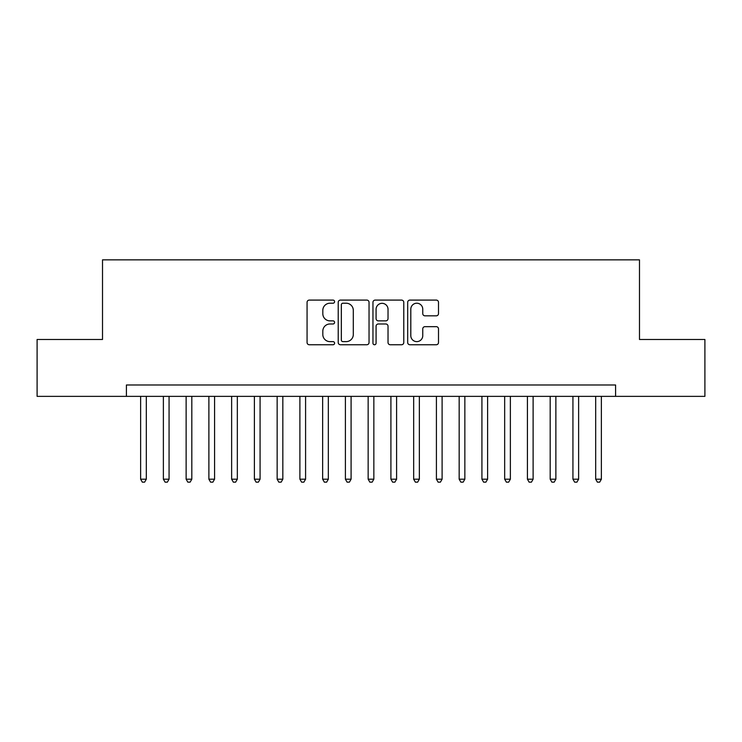 <?xml version="1.0" encoding="UTF-8"?>
<svg xmlns="http://www.w3.org/2000/svg" width="742" height="742" viewBox="0 0 742 742"><rect width="100%" height="100%" fill="white"/><g stroke="black" fill="none" stroke-linecap="round" stroke-linejoin="round"><path stroke-width="1.11" d="M334.596 301.651A1.567 1.567 0 0 0 333.037 300.093L309.303 300.093A2.235 2.235 0 0 0 307.067 302.319L307.067 342.526A2.235 2.235 0 0 0 309.303 344.752L333.037 344.752A1.567 1.567 0 0 0 334.596 343.194A1.567 1.567 0 0 0 333.037 341.626L329.958 341.626A7.151 7.151 0 0 1 322.816 334.484L322.816 331.136A7.151 7.151 0 0 1 329.958 323.985L333.037 323.985A1.567 1.567 0 0 0 334.596 322.427A1.567 1.567 0 0 0 333.037 320.859L329.958 320.859A7.151 7.151 0 0 1 322.816 313.708L322.816 310.36A7.151 7.151 0 0 1 329.958 303.218L333.037 303.218A1.567 1.567 0 0 0 334.596 301.651M436.268 315.832A2.235 2.235 0 0 0 438.503 313.597L438.503 302.319A2.235 2.235 0 0 0 436.268 300.093L409.918 300.093A2.235 2.235 0 0 0 407.683 302.319L407.683 342.526A2.235 2.235 0 0 0 409.918 344.752L436.268 344.752A2.235 2.235 0 0 0 438.503 342.526L438.503 328.901A2.235 2.235 0 0 0 436.268 326.666L424.99 326.666A2.235 2.235 0 0 0 422.755 328.901L422.755 335.653A5.973 5.973 0 0 1 416.781 341.626A5.973 5.973 0 0 1 410.808 335.653L410.808 309.191A5.973 5.973 0 0 1 416.781 303.218A5.973 5.973 0 0 1 422.755 309.191L422.755 313.597A2.235 2.235 0 0 0 424.99 315.832L436.268 315.832M126.409 396.367L37.1 396.367L37.1 339.484L102.517 339.484L102.517 259.848L639.483 259.848L639.483 339.484L704.9 339.484L704.9 396.367L615.591 396.367L615.591 384.996L126.409 384.996L126.409 396.367L615.591 396.367M369.043 302.319A2.235 2.235 0 0 0 366.817 300.093L340.457 300.093A2.235 2.235 0 0 0 338.222 302.319L338.222 342.526A2.235 2.235 0 0 0 340.457 344.752L366.817 344.752A2.235 2.235 0 0 0 369.043 342.526L369.043 302.319M375.183 300.093L401.543 300.093A2.235 2.235 0 0 1 403.778 302.319L403.778 342.526A2.235 2.235 0 0 1 401.543 344.752L390.264 344.752A2.235 2.235 0 0 1 388.029 342.526L388.029 326.22A2.235 2.235 0 0 0 385.794 323.985L378.318 323.985A2.235 2.235 0 0 0 376.083 326.22L376.083 343.194A1.567 1.567 0 0 1 374.515 344.752A1.567 1.567 0 0 1 372.957 343.194L372.957 302.319A2.235 2.235 0 0 1 375.183 300.093M342.915 303.218A1.567 1.567 0 0 0 341.348 304.776L341.348 340.068A1.567 1.567 0 0 0 342.915 341.626L346.152 341.626A7.151 7.151 0 0 0 353.303 334.484L353.303 310.36A7.151 7.151 0 0 0 346.152 303.218L342.915 303.218M388.029 309.303A5.973 5.973 0 0 0 382.056 303.33A5.973 5.973 0 0 0 376.083 309.303L376.083 318.624A2.235 2.235 0 0 0 378.318 320.859L385.794 320.859A2.235 2.235 0 0 0 388.029 318.624L388.029 309.303M140.628 396.367L140.628 479.193L146.313 479.193L146.313 396.367M146.313 479.193L144.607 482.152L142.334 482.152L140.628 479.193M163.379 396.367L163.379 479.193L169.065 479.193L169.065 396.367M169.065 479.193L167.358 482.152L165.086 482.152L163.379 479.193M186.131 396.367L186.131 479.193L191.816 479.193L191.816 396.367M191.816 479.193L190.11 482.152L187.837 482.152L186.131 479.193M208.882 396.367L208.882 479.193L214.577 479.193L214.577 396.367M214.577 479.193L212.871 482.152L210.589 482.152L208.882 479.193M231.634 396.367L231.634 479.193L237.329 479.193L237.329 396.367M237.329 479.193L235.622 482.152L233.34 482.152L231.634 479.193M254.395 396.367L254.395 479.193L260.08 479.193L260.08 396.367M260.08 479.193L258.374 482.152L256.101 482.152L254.395 479.193M277.146 396.367L277.146 479.193L282.832 479.193L282.832 396.367M282.832 479.193L281.125 482.152L278.853 482.152L277.146 479.193M299.898 396.367L299.898 479.193L305.583 479.193L305.583 396.367M305.583 479.193L303.877 482.152L301.604 482.152L299.898 479.193M322.649 396.367L322.649 479.193L328.335 479.193L328.335 396.367M328.335 479.193L326.628 482.152L324.356 482.152L322.649 479.193M345.401 396.367L345.401 479.193L351.087 479.193L351.087 396.367M351.087 479.193L349.389 482.152L347.108 482.152L345.401 479.193M368.153 396.367L368.153 479.193L373.847 479.193L373.847 396.367M373.847 479.193L372.141 482.152L369.859 482.152L368.153 479.193M390.913 396.367L390.913 479.193L396.599 479.193L396.599 396.367M396.599 479.193L394.892 482.152L392.611 482.152L390.913 479.193M413.665 396.367L413.665 479.193L419.351 479.193L419.351 396.367M419.351 479.193L417.644 482.152L415.372 482.152L413.665 479.193M436.417 396.367L436.417 479.193L442.102 479.193L442.102 396.367M442.102 479.193L440.396 482.152L438.123 482.152L436.417 479.193M459.168 396.367L459.168 479.193L464.854 479.193L464.854 396.367M464.854 479.193L463.147 482.152L460.875 482.152L459.168 479.193M481.92 396.367L481.92 479.193L487.605 479.193L487.605 396.367M487.605 479.193L485.899 482.152L483.626 482.152L481.92 479.193M504.671 396.367L504.671 479.193L510.366 479.193L510.366 396.367M510.366 479.193L508.66 482.152L506.378 482.152L504.671 479.193M527.423 396.367L527.423 479.193L533.118 479.193L533.118 396.367M533.118 479.193L531.411 482.152L529.129 482.152L527.423 479.193M550.184 396.367L550.184 479.193L555.869 479.193L555.869 396.367M555.869 479.193L554.163 482.152L551.89 482.152L550.184 479.193M572.935 396.367L572.935 479.193L578.621 479.193L578.621 396.367M578.621 479.193L576.914 482.152L574.642 482.152L572.935 479.193M595.687 396.367L595.687 479.193L601.372 479.193L601.372 396.367M601.372 479.193L599.666 482.152L597.393 482.152L595.687 479.193"/></g></svg>
